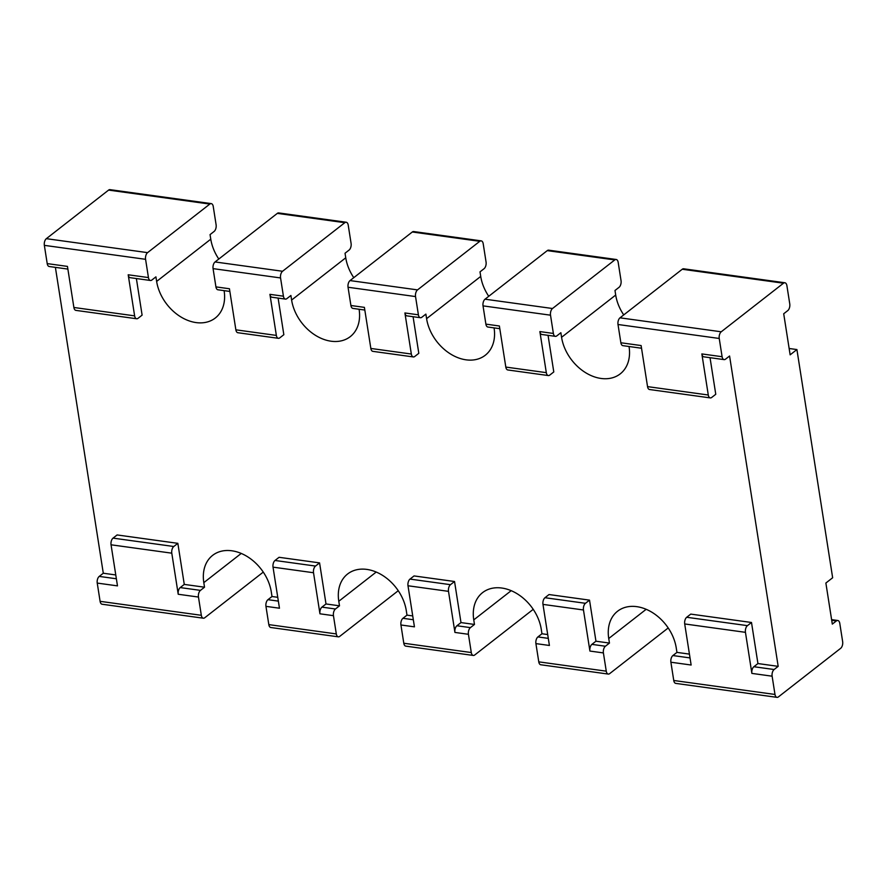 <?xml version="1.0" encoding="UTF-8"?>
<svg xmlns="http://www.w3.org/2000/svg" width="887" height="887" viewBox="0 0 887 887"><rect width="100%" height="100%" fill="white"/><g stroke="black" fill="none" stroke-linecap="round" stroke-linejoin="round"><path stroke-width="1.33" d="M710.032 357.683L715.765 394.283L711.707 397.454A5.067 2.739 97.9 0 1 710.299 397.908A5.067 2.739 97.9 0 1 708.281 395.003L701.85 353.924L722.096 356.718L719.235 338.468A5.067 2.739 97.9 0 1 721.231 331.793L783.487 283.208A5.067 2.739 -82.1 0 1 784.895 282.765A5.067 2.739 -82.1 0 1 786.902 285.669L789.763 303.919A5.067 2.739 -82.1 0 1 787.767 310.594L783.709 313.765L790.14 354.844L796.914 349.556L832.649 577.759L825.875 583.036L832.305 624.104L836.374 620.944L831.718 620.301M721.231 331.793L620.002 317.823L682.247 269.249A5.067 2.739 -82.1 0 1 683.655 268.794L784.895 282.765M722.096 356.718A5.067 2.739 97.9 0 0 724.114 359.623A5.067 2.739 97.9 0 0 725.522 359.168L729.58 356.009L778.176 666.348L757.93 663.554L751.5 622.486L747.442 625.645A5.067 2.739 -82.1 0 0 745.446 632.331L751.877 673.399A5.067 2.739 -82.1 0 1 753.872 666.725L757.93 663.554M620.002 317.823A5.067 2.739 97.9 0 0 618.006 324.498L620.867 342.759A5.067 2.739 97.9 0 0 622.874 345.653L641.534 348.236M620.867 342.759L641.113 345.553L647.543 386.621A5.067 2.739 97.9 0 0 649.561 389.526L710.299 397.908M701.85 353.924A5.067 2.739 97.9 0 0 703.868 356.829L724.114 359.623M561.571 337.293L615.7 295.049L614.99 290.481L619.048 287.321A5.067 2.739 -82.1 0 0 621.044 280.647L618.184 262.386A5.067 2.739 -82.1 0 0 616.166 259.481A5.067 2.739 -82.1 0 0 614.758 259.935L552.512 308.51A5.067 2.739 97.9 0 0 550.517 315.184L553.377 333.445A5.067 2.739 97.9 0 0 555.395 336.35A5.067 2.739 97.9 0 0 556.792 335.896L560.861 332.725L561.571 337.293A40.503 29.759 -128 0 0 585.409 372.562A40.503 29.759 -128 0 0 620.235 373.87A40.503 29.759 -128 0 0 629.06 346.606L629.049 346.507M836.374 620.944A5.067 2.739 97.9 0 1 837.771 620.49A5.067 2.739 97.9 0 1 839.789 623.395L842.65 641.645A5.067 2.739 97.9 0 1 840.654 648.33L778.409 696.905A5.067 2.739 -82.1 0 1 777.001 697.348L675.761 683.389A5.067 2.739 -82.1 0 1 673.754 680.484L670.894 662.223L691.139 665.017L684.709 623.949A5.067 2.739 -82.1 0 1 686.693 617.274L690.762 614.103L751.5 622.486M689.432 654.107L676.947 652.388L676.227 647.82A40.503 29.759 -128 0 0 652.4 612.551A40.503 29.759 -128 0 0 617.574 611.232A40.503 29.759 -128 0 0 608.737 638.507L609.458 643.075L595.953 641.212L589.522 600.133L585.464 603.304A5.067 2.739 -82.1 0 0 583.469 609.979L589.91 651.058A5.067 2.739 -82.1 0 1 591.895 644.372L595.953 641.212M668.199 627.963L609.679 673.621A5.067 2.739 -82.1 0 1 608.271 674.076L540.793 664.762A5.067 2.739 -82.1 0 1 538.775 661.857L535.914 643.607L549.408 645.47L542.977 604.391A5.067 2.739 -82.1 0 1 544.973 597.716L549.031 594.545L589.522 600.133M547.7 634.549L541.968 633.761L541.247 629.193A40.503 29.759 -128 0 0 517.42 593.924A40.503 29.759 -128 0 0 482.595 592.616A40.503 29.759 -128 0 0 473.758 619.88L474.478 624.448L460.985 622.585L454.543 581.506L450.485 584.677A5.067 2.739 -82.1 0 0 448.5 591.352L454.931 632.431A5.067 2.739 -82.1 0 1 456.916 625.756L460.985 622.585M533.231 609.336L474.7 655.005A5.067 2.739 -82.1 0 1 473.303 655.449L405.814 646.135A5.067 2.739 -82.1 0 1 403.796 643.241L400.935 624.98L414.44 626.843L407.998 585.764A5.067 2.739 -82.1 0 1 409.994 579.089L414.052 575.929L454.543 581.506M412.721 615.933L406.989 615.134L406.279 610.578A40.503 29.759 -128 0 0 382.441 575.297A40.503 29.759 -128 0 0 347.615 573.989A40.503 29.759 -128 0 0 338.79 601.264L339.499 605.821L326.006 603.958L319.575 562.89L315.506 566.061A5.067 2.739 -82.1 0 0 313.521 572.736L319.952 613.804A5.067 2.739 -82.1 0 1 321.937 607.129L326.006 603.958M398.252 590.709L339.732 636.378A5.067 2.739 -82.1 0 1 338.324 636.833L270.834 627.519A5.067 2.739 -82.1 0 1 268.816 624.614L265.956 606.353L279.46 608.216L273.03 567.148A5.067 2.739 -82.1 0 1 275.014 560.473L279.072 557.302L319.575 562.89M277.753 597.306L272.01 596.519L271.3 591.951A40.503 29.759 -128 0 0 247.462 556.681A40.503 29.759 -128 0 0 212.636 555.362A40.503 29.759 -128 0 0 203.81 582.637L204.52 587.205L184.274 584.411L177.843 543.332L173.785 546.503A5.067 2.739 -82.1 0 0 171.79 553.178L178.22 594.257A5.067 2.739 -82.1 0 1 180.216 587.582L184.274 584.411M263.273 572.093L204.753 617.751A5.067 2.739 -82.1 0 1 203.345 618.206L102.105 604.235A5.067 2.739 -82.1 0 1 100.098 601.331L97.237 583.081L117.483 585.875L111.052 544.795A5.067 2.739 -82.1 0 1 113.048 538.121L117.106 534.95L177.843 543.332M115.776 574.953L103.291 573.235L55.393 267.364M150.457 280.48A5.067 2.739 97.9 0 0 151.865 280.026L155.924 276.855L156.633 281.423L210.773 239.18L210.053 234.611L214.111 231.452A5.067 2.739 -82.1 0 0 216.106 224.777L213.246 206.516A5.067 2.739 -82.1 0 0 211.239 203.611A5.067 2.739 -82.1 0 0 209.831 204.065L147.575 252.64A5.067 2.739 97.9 0 0 145.579 259.314L148.439 277.576A5.067 2.739 97.9 0 0 150.457 280.48L130.212 277.686A5.067 2.739 97.9 0 1 128.194 274.782L134.624 315.861A5.067 2.739 97.9 0 0 136.642 318.755A5.067 2.739 97.9 0 0 138.05 318.311L142.108 315.14L136.376 278.529M156.633 281.423A40.503 29.759 -128 0 0 180.471 316.692A40.503 29.759 -128 0 0 215.297 318.012A40.503 29.759 -128 0 0 224.123 290.736L224.112 290.637M285.437 299.096A5.067 2.739 97.9 0 0 286.845 298.653L290.903 295.482L291.612 300.05L345.753 257.807L345.032 253.238L349.09 250.067A5.067 2.739 -82.1 0 0 351.086 243.393L348.225 225.143A5.067 2.739 -82.1 0 0 346.207 222.238A5.067 2.739 -82.1 0 0 344.81 222.692L282.554 271.267A5.067 2.739 97.9 0 0 280.558 277.941L283.419 296.191A5.067 2.739 97.9 0 0 285.437 299.096L271.932 297.234A5.067 2.739 97.9 0 1 269.925 294.34L276.356 335.408A5.067 2.739 97.9 0 0 278.374 338.313A5.067 2.739 97.9 0 0 279.771 337.858L283.84 334.698L278.108 298.087M291.612 300.05A40.503 29.759 -128 0 0 315.45 335.319A40.503 29.759 -128 0 0 350.276 336.628A40.503 29.759 -128 0 0 359.102 309.352L359.091 309.264M420.416 317.723A5.067 2.739 97.9 0 0 421.824 317.269L425.882 314.109L426.592 318.666L480.721 276.422L480.011 271.865L484.069 268.694A5.067 2.739 -82.1 0 0 486.065 262.02L483.204 243.759A5.067 2.739 -82.1 0 0 481.186 240.865A5.067 2.739 -82.1 0 0 479.778 241.308L417.533 289.894A5.067 2.739 97.9 0 0 415.537 296.568L418.398 314.818A5.067 2.739 97.9 0 0 420.416 317.723L406.911 315.861A5.067 2.739 97.9 0 1 404.904 312.956L411.335 354.035A5.067 2.739 97.9 0 0 413.342 356.94A5.067 2.739 97.9 0 0 414.75 356.485L418.808 353.314L413.076 316.714M426.592 318.666A40.503 29.759 -128 0 0 450.43 353.935A40.503 29.759 -128 0 0 485.256 355.255A40.503 29.759 -128 0 0 494.081 327.979L494.07 327.891M555.395 336.35L541.89 334.488A5.067 2.739 97.9 0 1 539.873 331.583L546.314 372.651A5.067 2.739 97.9 0 0 548.321 375.556A5.067 2.739 97.9 0 0 549.729 375.112L553.787 371.941L548.055 335.33M777.001 697.348A5.067 2.739 -82.1 0 1 774.983 694.454L772.122 676.193A5.067 2.739 -82.1 0 1 774.118 669.519L778.176 666.348M615.7 295.049A40.503 29.759 -128 0 0 623.727 314.907M670.894 662.223A5.067 2.739 -82.1 0 1 672.889 655.548L676.947 652.388M608.271 674.076A5.067 2.739 -82.1 0 1 606.264 671.171L603.404 652.921A5.067 2.739 -82.1 0 1 605.4 646.235L609.458 643.075M546.314 372.651L505.812 367.074L499.381 325.995L485.888 324.132A5.067 2.739 97.9 0 0 487.905 327.037L499.802 328.678M505.812 367.074A5.067 2.739 97.9 0 0 507.83 369.968L548.321 375.556M480.721 276.422A40.503 29.759 -128 0 0 488.748 296.291M535.914 643.607A5.067 2.739 -82.1 0 1 537.91 636.933L541.968 633.761M473.303 655.449A5.067 2.739 -82.1 0 1 471.285 652.544L468.425 634.294A5.067 2.739 -82.1 0 1 470.42 627.619L474.478 624.448M411.335 354.035L370.844 348.447L364.402 307.368L350.908 305.505A5.067 2.739 97.9 0 0 352.926 308.41L364.823 310.051M370.844 348.447A5.067 2.739 97.9 0 0 372.85 351.352L413.342 356.94M345.753 257.807A40.503 29.759 -128 0 0 353.769 277.664M400.935 624.98A5.067 2.739 -82.1 0 1 402.931 618.306L406.989 615.134M338.324 636.833A5.067 2.739 -82.1 0 1 336.306 633.928L333.445 615.667A5.067 2.739 -82.1 0 1 335.441 608.992L339.499 605.821M276.356 335.408L235.864 329.82L229.434 288.752L215.929 286.889A5.067 2.739 97.9 0 0 217.947 289.783L229.844 291.435M235.864 329.82A5.067 2.739 97.9 0 0 237.871 332.725L278.374 338.313M210.773 239.18A40.503 29.759 -128 0 0 218.801 259.037M265.956 606.353A5.067 2.739 -82.1 0 1 267.952 599.679L272.01 596.519M203.345 618.206A5.067 2.739 -82.1 0 1 201.327 615.301L198.466 597.051A5.067 2.739 -82.1 0 1 200.462 590.376L204.52 587.205M134.624 315.861L73.887 307.479L67.456 266.399L47.211 263.605A5.067 2.739 97.9 0 0 49.228 266.51L67.878 269.083M73.887 307.479A5.067 2.739 97.9 0 0 75.905 310.383L136.642 318.755M97.237 583.081A5.067 2.739 -82.1 0 1 99.233 576.406L103.291 573.235M796.914 349.556L789.153 348.491M552.512 308.51L485.023 299.196A5.067 2.739 97.9 0 0 483.027 305.871L485.888 324.132M485.023 299.196L547.268 250.622A5.067 2.739 -82.1 0 1 548.676 250.167L616.166 259.481M417.533 289.894L350.043 280.58A5.067 2.739 97.9 0 0 348.048 287.255L350.908 305.505M350.043 280.58L412.3 231.995A5.067 2.739 -82.1 0 1 413.697 231.551L481.186 240.865M282.554 271.267L215.064 261.953A5.067 2.739 97.9 0 0 213.068 268.628L215.929 286.889M215.064 261.953L277.321 213.379A5.067 2.739 -82.1 0 1 278.729 212.924L346.207 222.238M147.575 252.64L46.346 238.67A5.067 2.739 97.9 0 0 44.35 245.355L47.211 263.605M46.346 238.67L108.591 190.095A5.067 2.739 -82.1 0 1 109.999 189.652L211.239 203.611M783.487 283.208L682.247 269.249M719.235 338.468L618.006 324.498M708.281 395.003L647.543 386.621M774.118 669.519L753.872 666.725M686.693 617.274L747.442 625.645M690.031 657.921L672.889 655.548M608.737 638.507L646.168 609.302M605.4 646.235L591.895 644.372M544.973 597.716L585.464 603.304M548.299 638.363L537.91 636.933M473.758 619.88L511.189 590.675M470.42 627.619L456.916 625.756M409.994 579.089L450.485 584.677M413.32 619.736L402.931 618.306M338.79 601.264L376.221 572.048M335.441 608.992L321.937 607.129M275.014 560.473L315.506 566.061M278.341 601.12L267.952 599.679M203.81 582.637L241.242 553.433M200.462 590.376L180.216 587.582M113.048 538.121L173.785 546.503M116.374 578.767L99.233 576.406M673.754 680.484L774.983 694.454M684.709 623.949L745.446 632.331M772.122 676.193L751.877 673.399M539.873 331.583L553.377 333.445M550.517 315.184L483.027 305.871M603.404 652.921L589.91 651.058M542.977 604.391L583.469 609.979M538.775 661.857L606.264 671.171M404.904 312.956L418.398 314.818M415.537 296.568L348.048 287.255M468.425 634.294L454.931 632.431M407.998 585.764L448.5 591.352M403.796 643.241L471.285 652.544M269.925 294.34L283.419 296.191M280.558 277.941L213.068 268.628M333.445 615.667L319.952 613.804M273.03 567.148L313.521 572.736M268.816 624.614L336.306 633.928M128.194 274.782L148.439 277.576M145.579 259.314L44.35 245.355M198.466 597.051L178.22 594.257M111.052 544.795L171.79 553.178M100.098 601.331L201.327 615.301M614.758 259.935L547.268 250.622M479.778 241.308L412.3 231.995M344.81 222.692L277.321 213.379M209.831 204.065L108.591 190.095M837.771 620.49L831.607 619.636"/></g></svg>
